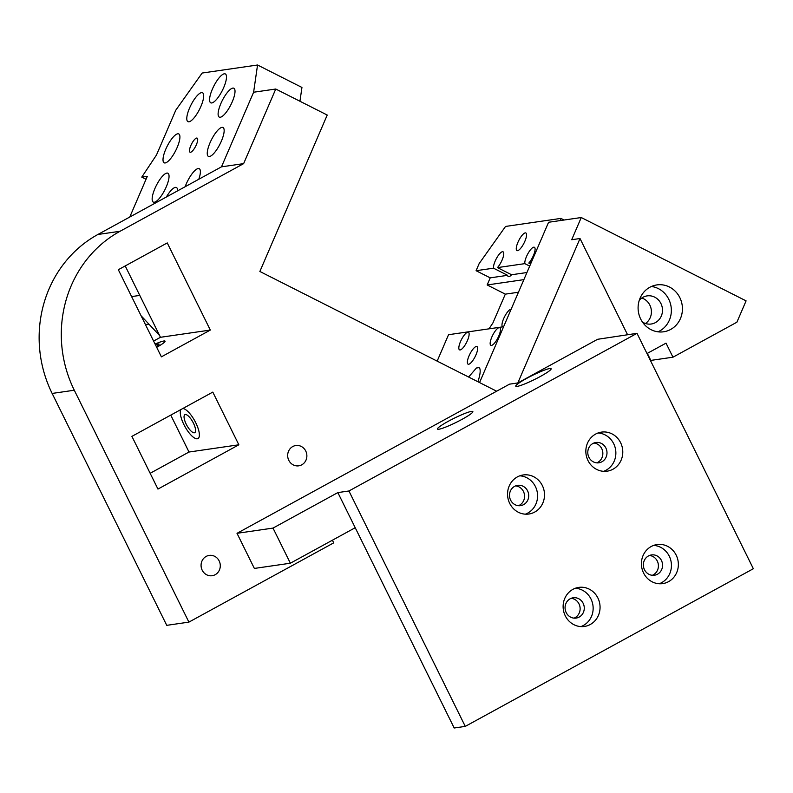 <?xml version="1.0" encoding="UTF-8"?>
<svg xmlns="http://www.w3.org/2000/svg" width="793" height="793" viewBox="0 0 793 793"><rect width="100%" height="100%" fill="white"/><g stroke="black" fill="none" stroke-linecap="round" stroke-linejoin="round"><path stroke-width="1.19" d="M288.791 460.317A10.259 9.595 81.7 0 0 298.743 465.828A10.259 9.595 81.7 0 0 306.762 454.3A10.259 9.595 81.7 0 0 295.799 445.527A10.259 9.595 81.7 0 0 288.791 460.317M202.195 570.207A10.259 9.595 81.7 0 0 212.147 575.718A10.259 9.595 81.7 0 0 220.176 564.19A10.259 9.595 81.7 0 0 209.203 555.407A10.259 9.595 81.7 0 0 202.195 570.207M299.942 101.256L301.945 87.448L257.547 65.006L253.611 92.236L275.756 89.024L327.222 115.044L259.866 271.474L496.646 391.207L237.008 533.312L254.365 568.432L290.367 563.218L273.01 528.088L337.848 492.592L348.93 490.986L637.007 333.328L753.35 568.72L465.273 726.388L348.93 490.986M253.611 92.236L221.485 166.837L243.639 163.626L275.756 89.024M243.639 163.626L120.05 231.269A118.385 110.693 81.7 0 0 74.294 390.225L188.903 622.118L333.724 542.858L332.416 540.202M212.802 392.099L131.906 436.368L157.956 489.073L238.852 444.794L212.802 392.099M161.395 356.84L210.323 330.066L167.254 242.926L118.326 269.709L161.395 356.84M257.547 65.006L202.165 73.035L175.778 110.197L156.489 154.992L141.769 177.126L146.031 179.277M141.769 177.126L147.31 176.324L129.774 217.024M156.29 346.501A10.259 1.199 -26.3 0 0 159.056 344.122A10.259 1.199 -26.3 0 0 155.487 344.886A10.259 1.199 -26.3 0 1 158.342 344.033A10.259 1.199 -26.3 0 1 156.29 346.501M194.344 432.8A10.259 3.44 -118.7 0 0 194.751 432.671A10.259 3.44 -118.7 0 0 192.838 422.015A10.259 3.44 -118.7 0 0 184.898 414.67A10.259 3.44 -118.7 0 0 186.514 424.751A10.259 3.44 -118.7 0 0 194.344 432.8M646.999 353.549L666.021 343.141L672.96 357.197L736.895 322.206L746.084 300.874L581.259 217.53L571.703 239.724L580.01 238.524L627.541 334.696M496.646 391.207L509.512 384.159L517.819 382.96L580.01 238.524M517.819 382.96L597.595 339.295L637.007 333.328M237.008 533.312L273.01 528.088M471.478 411.389A19.736 2.3 -26.3 0 0 451.138 419.775A19.736 2.3 -26.3 0 0 437.478 429.053A19.736 2.3 -26.3 0 0 456.183 422.382A19.736 2.3 -26.3 0 0 472.856 411.567A19.736 2.3 -26.3 0 0 471.478 411.389M549.757 368.537A19.736 2.3 -26.3 0 0 529.417 376.933A19.736 2.3 -26.3 0 0 515.767 386.211A19.736 2.3 -26.3 0 0 534.472 379.53A19.736 2.3 -26.3 0 0 551.135 368.725A19.736 2.3 -26.3 0 0 549.757 368.537M581.259 217.53L548.578 222.268L479.567 382.563M503.614 326.716L448.541 334.705L437.161 361.122M477.931 381.74C480.092 375.089 480.687 370.628 479.725 368.349L479.121 367.605L476.424 368.002L468.623 377.042M491.482 345.411A9.863 2.924 -63.2 0 0 498.361 336.926A9.863 2.924 -63.2 0 0 499.759 327.717A9.863 2.924 -63.2 0 0 492.701 335.201A9.863 2.924 -63.2 0 0 490.857 345.322A9.863 2.924 -63.2 0 0 491.482 345.411M468.683 364.245A9.863 2.924 -63.2 0 0 475.562 355.77A9.863 2.924 -63.2 0 0 476.96 346.551A9.863 2.924 -63.2 0 0 469.902 354.035A9.863 2.924 -63.2 0 0 468.058 364.165A9.863 2.924 -63.2 0 0 468.683 364.245M460.148 349.951A9.863 2.924 -63.2 0 0 467.027 341.476A9.863 2.924 -63.2 0 0 468.425 332.257A9.863 2.924 -63.2 0 0 461.367 339.741A9.863 2.924 -63.2 0 0 459.524 349.862A9.863 2.924 -63.2 0 0 460.148 349.951M647.336 353.361L650.815 360.409L672.96 357.197M641.795 298.009A14.205 13.283 -98.3 0 1 649.854 305.127A14.205 13.283 -98.3 0 1 645.492 323.504M658.012 331.821A23.681 22.135 81.7 0 0 668.757 299.239A23.681 22.135 81.7 0 0 651.44 286.481M679.829 297.633A23.681 22.135 81.7 0 0 656.862 284.915A23.681 22.135 81.7 0 0 638.355 311.52A23.681 22.135 81.7 0 0 663.662 331.781A23.681 22.135 81.7 0 0 679.829 297.633M639.277 300.279A14.205 13.283 -98.3 0 1 647.147 295.888A14.205 13.283 -98.3 0 1 660.926 303.521A14.205 13.283 -98.3 0 1 651.222 324.01A14.205 13.283 -98.3 0 1 642.429 322.037M564.101 220.018L560.919 218.402L505.537 226.441L479.15 263.593L476.087 270.71L490.223 277.847L487.16 284.965L505.319 294.144L492.919 322.939L489.003 328.837M145.496 324.664L148.955 324.159M159.601 335.528L141.104 315.783M139.776 295.412L131.618 296.592M221.485 166.837L97.896 234.48A118.385 110.693 81.7 0 0 52.14 393.437L166.748 625.34L188.903 622.118M125.215 265.933L160.473 337.293L210.323 330.066M160.473 337.293L153.594 341.059M170.753 415.106L189.002 452.03L238.852 444.794M189.002 452.03L150.155 473.292M190.518 152.276A7.89 2.339 -63.2 0 0 196.02 145.496A7.89 2.339 -63.2 0 0 197.14 138.121A7.89 2.339 -63.2 0 0 191.5 144.108A7.89 2.339 -63.2 0 0 190.023 152.206A7.89 2.339 -63.2 0 0 190.518 152.276M224.31 73.799A16.177 4.798 -63.2 0 0 213.03 87.696A16.177 4.798 -63.2 0 0 210.73 102.812A16.177 4.798 -63.2 0 0 222.318 90.531A16.177 4.798 -63.2 0 0 225.331 73.937A16.177 4.798 -63.2 0 0 224.31 73.799M201.511 92.632A16.177 4.798 -63.2 0 0 190.231 106.54A16.177 4.798 -63.2 0 0 187.931 121.646A16.177 4.798 -63.2 0 0 199.519 109.375A16.177 4.798 -63.2 0 0 202.532 92.771A16.177 4.798 -63.2 0 0 201.511 92.632M232.845 88.092A16.177 4.798 -63.2 0 0 221.564 101.99A16.177 4.798 -63.2 0 0 219.264 117.106A16.177 4.798 -63.2 0 0 230.842 104.835A16.177 4.798 -63.2 0 0 233.866 88.231A16.177 4.798 -63.2 0 0 232.845 88.092M221.981 127.376A16.177 4.798 -63.2 0 0 210.7 141.283A16.177 4.798 -63.2 0 0 208.4 156.39A16.177 4.798 -63.2 0 0 219.978 144.118A16.177 4.798 -63.2 0 0 223.002 127.514A16.177 4.798 -63.2 0 0 221.981 127.376M177.741 133.799A16.177 4.798 -63.2 0 0 166.461 147.696A16.177 4.798 -63.2 0 0 164.161 162.813A16.177 4.798 -63.2 0 0 175.739 150.531A16.177 4.798 -63.2 0 0 178.762 133.928A16.177 4.798 -63.2 0 0 177.741 133.799M166.877 173.082A16.177 4.798 -63.2 0 0 155.597 186.989A16.177 4.798 -63.2 0 0 153.297 202.096A16.177 4.798 -63.2 0 0 164.875 189.824A16.177 4.798 -63.2 0 0 167.898 173.221A16.177 4.798 -63.2 0 0 166.877 173.082M198.795 179.258A16.177 4.798 -63.2 0 0 199.231 168.681A16.177 4.798 -63.2 0 0 198.2 168.542A16.177 4.798 -63.2 0 0 185.156 186.722M177.592 190.865A16.177 4.798 -63.2 0 0 176.433 187.515A16.177 4.798 -63.2 0 0 175.402 187.376A16.177 4.798 -63.2 0 0 166.361 197.011M580.912 626.599A19.736 18.447 81.7 0 0 590.983 599.002A19.736 18.447 81.7 0 0 575.351 588.257M597.902 598.001A19.736 18.447 81.7 0 0 578.761 587.395A19.736 18.447 81.7 0 0 563.337 609.569A19.736 18.447 81.7 0 0 584.431 626.45A19.736 18.447 81.7 0 0 597.902 598.001M566.192 612.573A10.259 9.595 -98.3 0 1 573.2 597.773A10.259 9.595 -98.3 0 1 584.163 606.556A10.259 9.595 -98.3 0 1 576.144 618.084A10.259 9.595 -98.3 0 1 566.192 612.573M603.632 471.32A19.736 18.447 81.7 0 0 613.703 443.723A19.736 18.447 81.7 0 0 598.071 432.978M620.622 442.722A19.736 18.447 81.7 0 0 601.481 432.116A19.736 18.447 81.7 0 0 586.057 454.29A19.736 18.447 81.7 0 0 607.151 471.171A19.736 18.447 81.7 0 0 620.622 442.722M588.912 457.293A10.259 9.595 -98.3 0 1 595.92 442.494A10.259 9.595 -98.3 0 1 606.883 451.276A10.259 9.595 -98.3 0 1 598.864 462.805A10.259 9.595 -98.3 0 1 588.912 457.293M525.353 514.171A19.736 18.447 81.7 0 0 535.414 486.575A19.736 18.447 81.7 0 0 519.782 475.82M542.343 485.564A19.736 18.447 81.7 0 0 523.202 474.967A19.736 18.447 81.7 0 0 507.768 497.142A19.736 18.447 81.7 0 0 528.862 514.023A19.736 18.447 81.7 0 0 542.343 485.564M510.623 500.135A10.259 9.595 -98.3 0 1 517.631 485.346A10.259 9.595 -98.3 0 1 528.604 494.118A10.259 9.595 -98.3 0 1 520.575 505.647A10.259 9.595 -98.3 0 1 510.623 500.135M659.201 583.757A19.736 18.447 81.7 0 0 669.272 556.161A19.736 18.447 81.7 0 0 653.64 545.406M676.191 555.15A19.736 18.447 81.7 0 0 657.05 544.553A19.736 18.447 81.7 0 0 641.626 566.727A19.736 18.447 81.7 0 0 662.71 583.608A19.736 18.447 81.7 0 0 676.191 555.15M644.481 569.721A10.259 9.595 -98.3 0 1 651.489 554.931A10.259 9.595 -98.3 0 1 662.452 563.704A10.259 9.595 -98.3 0 1 654.433 575.242A10.259 9.595 -98.3 0 1 644.481 569.721M596.752 462.864A10.259 9.595 81.7 0 0 602.73 451.871A10.259 9.595 81.7 0 0 593.878 443.039M518.463 505.706A10.259 9.595 81.7 0 0 524.451 494.723A10.259 9.595 81.7 0 0 515.589 485.891M652.322 575.292A10.259 9.595 81.7 0 0 658.299 564.309A10.259 9.595 81.7 0 0 649.447 555.477M574.033 618.144A10.259 9.595 81.7 0 0 580.01 607.151A10.259 9.595 81.7 0 0 571.158 598.318M465.273 726.388L454.191 727.994L355.214 527.722L290.367 563.218M337.848 492.592L355.214 527.722M517.581 250.667A9.863 2.924 -63.2 0 0 524.46 242.182A9.863 2.924 -63.2 0 0 525.858 232.973A9.863 2.924 -63.2 0 0 518.8 240.457A9.863 2.924 -63.2 0 0 516.957 250.578A9.863 2.924 -63.2 0 0 517.581 250.667M530.616 263.99L528.792 263.068A9.863 2.924 -63.2 0 0 534.105 253.79A9.863 2.924 -63.2 0 0 534.393 247.267A9.863 2.924 -63.2 0 0 528.287 253.007A9.863 2.924 -63.2 0 0 524.817 263.643L529.704 266.111M507.619 275.33A9.863 2.924 -63.2 0 0 508.283 276.559A9.863 2.924 -63.2 0 0 508.908 276.648A9.863 2.924 -63.2 0 0 511.584 274.755L497.459 267.608A9.863 2.924 -63.2 0 0 502.772 258.33A9.863 2.924 -63.2 0 0 503.059 251.807A9.863 2.924 -63.2 0 0 496.953 257.547A9.863 2.924 -63.2 0 0 493.494 268.183L507.619 275.33L490.223 277.847M560.919 218.402L560.611 220.523M511.148 309.201A9.863 2.924 -63.2 0 0 504.269 317.299A9.863 2.924 -63.2 0 0 502.603 326.865M493.494 268.183L476.087 270.71M524.817 263.643L497.459 267.608M526.939 272.524L511.584 274.755M531.161 262.721L528.792 263.068M518.453 292.24L505.319 294.144M523.886 279.632L487.16 284.965M180.883 409.565A16.97 5.68 -118.7 0 0 190.181 434.177A16.97 5.68 -118.7 0 0 198.488 429.637A16.97 5.68 -118.7 0 0 182.767 408.534M185.314 414.531A10.259 3.44 -118.7 0 0 188.962 428.686A10.259 3.44 -118.7 0 0 195.197 427.784A10.259 3.44 -118.7 0 0 185.314 414.531M156.687 347.324A16.97 1.982 -26.3 0 0 163.883 341A16.97 1.982 -26.3 0 0 155.081 344.063M74.294 390.225L52.14 393.437M120.05 231.269L97.896 234.48"/></g></svg>
